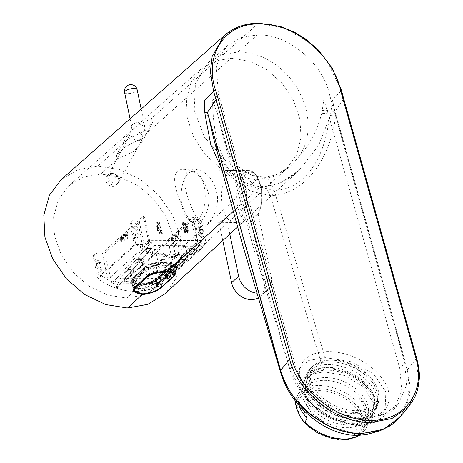 <?xml version="1.0" encoding="UTF-8"?>
<svg xmlns="http://www.w3.org/2000/svg" width="463" height="463" viewBox="0 0 463 463"><rect width="100%" height="100%" fill="white"/><g stroke="black" fill="none" stroke-linecap="round" stroke-linejoin="round"><path stroke-width="0.35" stroke-dasharray="2.31 1.74" d="M191.572 207.378C195.687 217.876 200.01 223.398 204.553 223.942C210.648 224.352 219.028 209.942 217.292 194.79C213.773 178.874 206.035 170.361 194.09 169.267C179.951 169.047 184.343 190.652 191.572 207.378M128.899 138.547L144.415 131.33L152.495 122.654L151.418 118.511L135.786 126.816L127.244 135.48L128.899 138.547L97.855 166.171L119.437 169.539L140.48 179.505L158.601 194.998L172.386 214.815L180.315 236.512L181.606 258.221L176.276 278.217L164.851 293.901M389.771 426.001L401.363 415.045L407.336 403.175L409.57 383.127L407.11 370.087L389.562 306.078L334.859 111.814A19.313 2.055 -173 0 0 330.947 111.948L332.399 99.973L341.306 90.696L326.965 60.722L310.731 43.337L284.641 28.145L258.447 23.277L151.418 118.511M330.947 111.948L330.374 115.472L318.585 145.532L299.283 170.141L237.548 226.968M233.213 211.475L258.73 188.181L279.253 183.574L299.179 170.234M225.001 35.02L240.372 26.2L258.701 23.156M299.283 170.135C289.716 178.44 281.064 183.429 273.332 185.107L262.376 186.577L258.73 188.181L238.225 183.134L221.447 168.133M61.243 179.569L77.958 169.655L97.855 166.171M213.327 137.204L221.47 160.111L233.676 178.608L250.356 191.115L270.242 195.583L324.031 371.783L344.617 375.476L363.009 386.466L373.166 402.503L372.229 418.39L363.247 427.991L348.899 431.776L329.077 426.51L311.778 413.413L301.807 396.907L302.194 382.004L310.245 374.417L324.031 371.783M330.374 115.472A19.313 2.934 -171.8 0 1 335.658 115.148L335.582 115.594C330.999 157.947 305.14 195.16 270.242 195.583L266.711 188.8L262.382 186.577L255.217 185.976L244.232 182.329L230.533 171.842L220.18 156.257L215.827 145.532L213.275 136.99M408.754 406.387L418.564 384.4L416.55 358.692L343.54 99.111L335.148 111.554A1.609 0.712 -15.7 0 1 334.859 111.814L332.399 99.973L335.148 111.554L407.527 369.74L409.674 394.985L400.316 416.729M341.439 90.302A1.609 0.735 -14.1 0 1 341.306 90.696L343.54 99.111A1.609 0.712 -15.7 0 0 343.673 98.683L343.668 98.66M416.677 358.258L407.11 370.087M133.141 277.916L145.093 267.001C150.128 263.829 157.021 262.324 165.771 262.486L173.874 264.199L172.236 266.867L160.285 277.783C155.493 282.106 148.837 284.751 140.324 285.717L131.7 281.498L133.141 277.916L135.046 287.014M140.422 138.819L124.767 147.222L116.201 155.875L117.903 158.855L133.396 151.737L141.452 143.044L140.422 138.819L230.991 58.228L214.618 61.075L200.954 69.143L190.959 82.593L186.427 99.591L187.307 118.239L193.667 136.996L204.82 154.156L220.006 167.953L237.837 176.768L256.38 179.76L165.771 262.486M140.324 285.717L126.758 298.108L107.827 295.099L89.237 286.261L73.42 272.638L61.371 255.119L54.541 236.032L53.598 216.91L58.517 199.403L68.819 185.796L83.519 177.103L100.841 174.036L117.903 158.855M182.868 207.418C187.214 217.905 191.589 223.426 195.999 223.982C202.018 224.41 210.862 209.589 208.691 194.275C204.64 178.568 196.347 170.245 183.799 169.313C168.544 169.319 175.344 190.692 182.868 207.418M230.991 58.228L249.378 61.18L267.099 69.867L282.291 83.514L293.478 100.558L299.937 119.13L301.014 137.748L296.702 154.717L287.037 168.289L273.164 176.773L256.38 179.76M126.758 298.108L144.52 294.873L159.446 285.74L169.417 272.036L174.071 254.546L172.942 235.563L166.003 216.597L153.936 199.24L138.165 185.756L119.662 177.011L100.841 174.036M352.887 423.304A39.43 24.452 25.2 0 0 375.088 412.313A39.43 24.452 25.2 0 0 349.808 373.41A39.43 24.452 25.2 0 0 303.722 378.757A39.43 24.452 25.2 0 0 314.296 407.961A39.43 24.452 25.2 0 0 352.887 423.304M326.415 368.785A37.983 23.549 -154.8 0 1 367.373 387.398A37.983 23.549 -154.8 0 1 373.774 411.7A37.983 23.549 -154.8 0 1 329.384 416.85A37.983 23.549 -154.8 0 1 305.03 379.371A37.983 23.549 -154.8 0 1 326.415 368.785M371.413 378.798A37.983 23.549 -154.8 0 1 377.82 403.105A37.983 23.549 -154.8 0 1 333.424 408.25A37.983 23.549 -154.8 0 1 309.076 370.776A37.983 23.549 -154.8 0 1 336.497 360.579A37.983 23.549 -154.8 0 1 371.413 378.798M216.892 110.981L221.459 104.435L218.478 94.545L212.673 100.228L212.795 110.998L216.771 110.807L217.396 113.672M212.673 100.251L217.06 112.839M327.781 112.034L329.158 117.104C325.489 156.945 305.314 189.645 274.125 190.432L255.981 186.051L240.847 173.828L229.856 155.852L222.448 133.911L217.222 112.573M218.629 117.637L289.884 369.341C297.437 397.954 330.53 425.132 360.116 424.583L357.309 425.647L338.65 421.967L320.83 412.301L309.197 401.699L301.303 389.782L298.039 378.011L299.48 368.496L301.193 364.838A47.643 29.539 25.2 0 0 313.972 400.125A47.643 29.539 25.2 0 0 360.596 418.662A47.643 29.539 25.2 0 0 387.415 405.385A47.643 29.539 25.2 0 0 356.875 358.379A47.643 29.539 25.2 0 0 301.193 364.838M289.884 369.341L294.809 363.31L221.459 104.435M212.795 110.998L213.177 114.164L217.749 113.684M213.177 114.164C214.294 131.718 217.986 146.829 224.26 159.486M299.48 368.496L308.671 360.434L325.165 357.627L274.125 190.42C271.735 182.949 268.43 178.533 264.211 177.179C249.945 175.928 236.628 170.037 224.26 159.492M224.248 159.486L204.432 137.193L194.217 110.235L195.427 83.653L208.119 62.812L221.719 54.779L238.046 51.949L257.168 34.933L241.292 37.538L228.155 45.119L220.446 54.9L216.337 66.99L218.478 94.545M264.211 177.179C277.922 175.795 288.75 169.782 296.696 159.139C311.061 142.951 311.836 115.189 299.324 92.166C287.494 68.622 261.751 51.434 238.046 51.949M257.168 34.933C288.16 33.625 323.047 63.587 329.361 94.006L323.793 99.684M329.158 117.104L399.829 368.808L404.755 362.772L329.361 94.006M404.755 362.772L406.549 385.071L398.452 403.742L384.244 414.426L365.348 418.176C335.906 419.177 301.893 392.572 294.809 363.31M325.165 357.627L350.236 361.505L373.126 373.201L385.847 391.843L385.071 410.368L376.488 420.12L362.604 425.26L357.309 425.647M322.225 110.466L321.646 113.638L327.978 113.134L328.088 110.263L322.225 110.466L323.799 99.684L327.619 112.301M327.457 110.443L331.965 103.897M321.646 113.638C317.057 131.22 308.74 146.383 296.696 159.133M399.829 368.808L401.774 390.957L393.654 409.616L375.001 422.25L360.116 424.583M184.413 259.731L178.764 259.755M170.835 272.58L170.245 269.35A0.324 0.324 0 0 1 170.332 269.067L175.645 268.98L184.106 259.448L184.83 262.116A64.374 51.619 -133.4 0 1 180.095 264.35L170.87 272.533L170.32 269.078L178.764 259.575A0.324 0.324 0 0 1 179.002 259.471L170.245 269.35L178.724 259.789L179.69 264.581M141.719 259.934L136.07 259.963L136.446 259.847L136.95 262.347A64.386 51.624 46.6 0 0 142.656 264.535L133.859 272.84A64.386 52.406 -130.6 0 1 127.58 270.38L127.788 269.217L127.441 269.622L133.159 269.593L132.945 269.188L127.788 269.217L136.07 259.963M146.487 248.55L146.111 248.672M151.696 248.643L146.487 248.573L147.373 252.948A64.386 51.624 46.6 0 0 153.085 255.136L143.981 263.343A64.386 52.4 -130.6 0 1 138.31 261.12L138.142 260.854L146.921 252.943L147.373 252.948M161.622 278.923L144.253 287.187L135.092 286.869L130.757 282.997L132.291 279.067L132.638 280.607L131.104 284.514L135.422 288.345L144.56 288.663L161.917 280.462L161.622 278.923L173.596 268.129L175.367 265.363L171.623 263.835L162.548 263.765L144.265 268.274L132.291 279.067M134.131 280.966L132.736 284.444L136.614 287.801L144.855 288.055L160.574 280.838L172.549 270.045L174.14 267.487L170.708 265.965L162.554 265.889L146.105 270.172L134.131 280.966L135.422 286.666M161.35 287.17L161.68 286.597C157.021 290.614 150.562 293.038 142.303 293.866L134.05 290.226M194.391 248.434L194.014 248.191L194.391 248.434L195.259 252.717A64.374 51.619 -133.4 0 1 190.519 254.957L181.415 263.158L180.344 257.966M189.182 248.347L188.806 248.463M174.273 270.93L168.729 270.867A0.324 0.324 0 0 1 168.96 270.762L174.129 270.739L174.406 271.509L174.129 270.739A0.324 0.324 0 0 1 174.441 270.982L174.557 271.451M126.405 271.139L126.029 271.26M131.741 271.231L131.359 270.982L131.741 271.231L132.233 273.928A64.386 51.624 46.6 0 1 126.526 271.74L126.405 271.162L131.573 271.139M173.666 257.283A2.546 0.88 -11.8 0 1 175.043 257.769A2.546 0.88 -11.8 0 1 172.728 259.141A2.546 0.88 -11.8 0 1 170.06 258.811A2.546 0.88 -11.8 0 1 171.154 257.798A2.546 0.88 -11.8 0 1 173.666 257.283M173.446 256.178A2.57 0.885 168.2 0 0 170.911 256.705A2.57 0.885 168.2 0 0 169.811 257.723A2.57 0.885 168.2 0 0 172.502 258.059A2.57 0.885 168.2 0 0 174.835 256.676A2.57 0.885 168.2 0 0 173.446 256.178M184.054 227.258A0.793 0.642 48 0 0 184.361 228.716A0.793 0.642 48 0 0 184.054 227.258L184.193 227.13A0.793 0.642 48 0 0 184.5 228.589A0.793 0.642 48 0 0 184.193 227.13M183.938 226.714L183.244 227.073L183.076 227.894L183.661 228.942L184.471 229.26L185.165 228.901L185.333 228.08L184.749 227.032L183.938 226.714M184.083 226.586L183.383 226.945L183.221 227.773L183.805 228.815L184.615 229.133L185.31 228.774L185.478 227.952L185.067 227.078L184.083 226.586M159.55 282.546A62.436 50.062 -133.4 0 1 157.698 283.541L164.955 277.673L159.55 282.546L153.548 252.839L170.691 237.392L171.501 239.446L174.024 239.435A1.933 0.932 -91.3 0 0 174.076 240.801L174.962 241.97L175.766 239.278A1.933 0.932 -91.3 0 0 175.292 238.295L172.768 238.306L172.664 235.615L175.107 235.603L176.519 234.33L174.071 234.342L174.881 236.402L177.404 236.39A1.933 0.932 -91.3 0 0 177.456 237.75L178.342 238.925L179.146 236.228A1.933 0.932 -91.3 0 0 178.672 235.245L176.148 235.256L175.934 234.162L178.423 234.151L178.672 235.245M174.881 236.402A1.933 0.909 -89.2 0 0 174.892 237.768L175.72 238.937L176.582 236.24A1.933 0.909 -89.2 0 0 176.148 235.256M171.501 239.446A1.933 0.909 -89.2 0 0 171.513 240.812L172.34 241.981L173.203 239.29A1.933 0.909 -89.2 0 0 172.768 238.306M200.485 234.909L201.527 234.903L202.887 233.682L201.845 233.682L200.485 234.909L198.343 234.81L197.933 236.263C198.679 237.924 199.709 238.364 201.017 237.594L202.4 236.344L203.442 236.344L204.825 237.073L203.436 238.329L204.86 245.488L169.718 277.163L168.179 270.108L166.79 271.359L165.407 270.629L166.79 269.379L168.179 270.108M201.845 233.682A1.933 1.563 48 0 0 199.703 233.589A1.933 1.563 48 0 0 199.837 236.066A1.933 1.563 48 0 0 202.29 236.454A1.933 1.563 48 0 0 202.4 236.344M202.29 236.454L200.907 237.704L202.065 237.588L203.442 236.344M199.061 227.761L200.103 227.755L201.405 226.581L200.357 226.586L199.061 227.761L196.92 227.657L196.509 229.116C197.255 230.771 198.286 231.211 199.594 230.441L200.913 229.249L201.961 229.243L203.338 229.978L202.013 231.176L200.641 230.435L201.961 229.243M200.357 226.586A1.933 1.563 48 0 0 198.222 226.488A1.933 1.563 48 0 0 198.355 228.965A1.933 1.563 48 0 0 200.809 229.359A1.933 1.563 48 0 0 200.913 229.249M200.809 229.359L199.484 230.551L200.641 230.435M164.255 270.739A1.933 1.563 -132 0 0 164.365 270.629L164.255 270.739A1.933 1.563 -132 0 1 161.801 270.351A1.933 1.563 -132 0 1 161.668 267.874A1.933 1.563 -132 0 1 163.809 267.967L165.169 266.746L166.211 266.74L164.851 267.967L167.276 265.999L166.634 263.065L165.303 264.263L163.925 263.528L165.25 262.336L164.203 262.342L162.773 263.644A1.933 1.563 -132 0 1 160.32 263.25A1.933 1.563 -132 0 1 160.186 260.773A1.933 1.563 -132 0 1 162.322 260.872L163.624 259.697L164.672 259.691L163.37 260.866L165.737 258.956L165.031 255.726C164.463 253.956 163.306 252.983 161.558 252.804L155.996 252.827L162.235 279.316L202.638 243.162L204.86 245.488L206.307 244.18L204.825 237.073M166.79 269.379L165.742 269.385C164.452 270.149 163.416 269.709 162.635 268.077L163.028 266.647L165.169 266.746M162.773 263.644A1.933 1.563 -132 0 0 162.878 263.534L164.203 262.342C162.907 263.1 161.871 262.666 161.095 261.034L161.489 259.598L163.624 259.697M165.031 255.726L163.757 256.867A3.218 2.599 48 0 0 160.314 253.921L95.563 254.239A3.218 2.599 48 0 0 94.03 254.806A3.218 2.599 48 0 0 93.352 257.208L94.035 260.461L95.332 259.297L94.62 256.068L93.352 257.208M95.563 254.239L96.808 253.116L95.274 253.678L94.62 256.068M120.322 239.695L122.845 239.684L121.96 237.629L119.512 237.641L120.322 239.695A1.933 0.909 -89.2 0 0 120.334 241.061L121.161 242.23L122.024 239.539A1.933 0.909 -89.2 0 0 121.59 238.555L121.485 235.864L123.928 235.852L125.34 234.579L126.225 236.639L123.702 236.651A1.933 0.909 -89.2 0 0 123.714 238.017L124.541 239.186L125.404 236.489A1.933 0.909 -89.2 0 0 124.969 235.505L124.761 234.411L127.25 234.4L127.493 235.493A1.933 0.932 88.7 0 1 127.967 236.477L127.163 239.168L126.277 237.999A1.933 0.932 88.7 0 1 126.225 236.639M123.928 235.852L124.113 238.543A1.933 0.932 88.7 0 1 124.588 239.527L123.783 242.218L122.898 241.049A1.933 0.932 88.7 0 1 122.845 239.684M124.113 238.543L121.59 238.555M127.493 235.493L124.969 235.505M145.955 266.086L146.505 266.659C150.996 263.893 157.142 262.579 164.944 262.729L172.149 264.194L170.997 265.965C180.223 260.304 153.699 260.432 145.955 266.086L133.981 276.88C131.718 279.264 132.163 281.325 135.3 283.067L138.246 284.143L133.234 280.619L134.53 277.453L133.981 276.88M143.981 284.12L144.172 285.011C150.683 283.576 155.603 281.371 158.925 278.385L170.899 267.591L172.352 265.206L169.203 263.8L161.697 263.719L146.725 267.707L134.75 278.5L133.448 281.626L138.304 285.029L138.119 284.132L134.959 282.731A60.838 49.153 -132 0 1 125.097 280.781L125.334 281.093A0.642 0.521 -132 0 1 124.813 280.532L124.449 278.778L124.744 279.079L155.279 278.934L156.118 278.622L185.374 245.604L185.084 245.303L186.624 252.694A0.642 0.359 71.3 0 1 186.624 253.516A0.642 0.521 48 0 0 186.907 252.948L186.624 252.694A60.838 49.153 48 0 1 176.964 254.812A60.838 49.153 48 0 1 175.546 254.945A10.944 8.843 48 0 0 168.081 254.98L166.958 255.75C164.348 258.557 173.312 258.528 176.334 255.709A61.481 49.674 48 0 0 186.624 253.516L155.765 281.249A61.481 49.674 -132 0 1 145.613 283.391C151.575 281.672 156.043 279.455 159.023 276.758L170.997 265.965L158.711 277.337C155.458 280.312 150.544 282.575 143.981 284.12L145.145 283.466C151.951 281.452 152.871 281.226 158.844 276.857L170.818 266.063L172.149 264.194L172.363 265.206M164.544 264.842L170.94 266.271L169.655 268.39L157.68 279.183C153.895 282.494 148.652 284.508 141.944 285.225L135.179 282.036L136.33 279.287L148.305 268.494C152.258 265.988 157.675 264.772 164.544 264.842M165.569 269.721C156.754 270.207 151.36 271.526 149.387 273.679L149.983 274.264C156.019 269.385 177.682 269.246 170.39 274.16L158.415 284.953C152.784 291.771 131.122 291.933 138.009 285.058L137.413 284.473L136.261 287.216L145.683 289.884L158.763 284.369L170.737 273.575L172.01 271.382L165.569 269.721M197.064 215.856L202.192 240.413L198.118 244.221L192.984 219.665L197.064 215.856L143.339 216.117L138.964 219.925L133.599 219.954A3.218 2.599 48 0 0 132.065 220.521A3.218 2.599 48 0 0 131.388 222.923L132.071 226.175L133.448 226.911L134.496 226.905A1.933 1.563 48 0 1 134.6 226.795A1.933 1.563 48 0 1 137.054 227.188A1.933 1.563 48 0 1 137.187 229.665A1.933 1.563 48 0 1 135.051 229.567L134.004 229.573L132.933 230.319L133.552 233.277L134.93 234.012L135.977 234.006A1.933 1.563 48 0 1 136.087 233.896A1.933 1.563 48 0 1 138.535 234.284A1.933 1.563 48 0 1 138.674 236.767A1.933 1.563 48 0 1 136.533 236.668L135.485 236.674L134.42 237.415L135.902 244.522L144.097 244.481L138.964 219.925M151.447 242.867L150.382 249.673A136638.824 62449.365 90.2 0 1 148.299 251.675L147.402 246.814L151.326 242.218L151.447 242.867A58.662 47.747 -130.6 0 1 148.623 241.362L143.339 216.117M150.382 249.673A64.38 52.018 -132 0 1 147.639 248.376A138156.214 69177.137 88.6 0 1 145.394 250.28L144.097 244.481L148.473 240.673L202.192 240.413L201.22 248.116A64.38 52.018 -132 0 1 199.026 249.435L199.958 241.981L195.739 246.576L196.781 251.438A136638.824 68103.799 -90.8 0 0 199.026 249.435M160.273 231.332L162.143 233.838L161.639 233.838L160.152 231.778L159.527 233.85L159.029 233.85L159.845 231.332L160.557 231.078L162.42 233.584L162.143 233.838M161.39 230.215L161.5 230.748L157.258 230.771L157.223 228.583L158.34 228.051L159.845 229.156L160.013 229.966L161.668 229.961L161.784 230.499L157.542 230.516L157.403 228.438L157.125 228.693L158.057 228.305L159.561 229.405L159.735 230.221L161.668 229.961M188.169 231.535L186.618 224.104L188.273 231.303M187.266 233.311L187.486 233.103C186.282 229.596 185.547 226.083 185.281 222.553L185.026 222.333C185.322 226.002 186.068 229.66 187.266 233.311L187.486 233.103M182.706 225.805L182.816 226.338L184.853 226.326L184.737 225.799L183.904 225.799L183.701 224.839L184.54 224.833L184.43 224.318L182.393 224.329L182.503 224.844L183.296 224.839L183.498 225.805L182.844 225.678L182.816 226.338M185.825 231.876L184.997 231.882L185.107 232.409L185.68 232.409L185.761 233.352L184.152 231.911L186.068 233.85L185.97 231.749L184.997 231.882M183.689 230.464L183.886 231.396L185.906 231.39L185.79 230.829L184.147 230.834L184.274 230.099L184.222 230.389L184.859 230.314L184.783 230.748L185.622 230.024L185.489 229.382L184.934 229.949L183.799 229.758L183.886 231.396M184.922 230.62L184.222 230.389L184.147 230.834M181.959 222.24L182.26 223.693L184.297 223.687L183.985 222.182L183.62 222.182L183.817 223.137L182.792 222.408L182.943 223.143L182.584 223.149L182.098 222.113L182.26 223.693M187.874 232.455L185.935 223.183C186.132 226.285 186.774 229.376 187.874 232.455L187.99 232.287M159.804 222.662L158.988 225.18L158.56 225.18L156.697 222.674L157.194 222.674L158.682 224.734L159.307 222.662L160.088 222.408L158.988 225.18M160.042 226.667L159.203 225.429L160.684 226.662L160.152 227.773L158.792 227.935L157.362 227.784L156.367 226.685L156.65 225.765L157.368 225.435L157.015 226.679L157.437 227.223L159.845 227.211L160.042 226.667M159.075 227.68L157.646 227.53L156.65 226.43L156.934 225.51L157.646 225.18L157.298 226.424L157.721 226.968L160.129 226.957L160.325 226.413L159.486 225.174L160.962 226.407L160.372 227.628L158.792 227.935M157.484 226.002L157.015 226.679L157.484 226.002M170.737 273.575L170.39 274.16L170.737 273.575L169.655 268.39L169.985 267.811C178.128 262.579 154.555 262.695 147.732 267.921L148.305 268.494L149.387 273.679L137.413 284.473L136.33 279.287L135.757 278.709C128.153 286.51 151.725 286.389 158.01 278.604L157.68 279.183L158.763 284.369L158.415 284.953L158.763 284.369M156.118 278.622L156.482 280.375L156.118 281.064L186.774 253.429A0.642 0.642 0 0 0 186.977 252.821L185.437 245.459M144.172 285.011A63.09 50.976 -132 0 1 138.437 285.046L138.304 285.029M154.544 245.454L153.71 245.76L155.244 253.099L156.089 252.844L154.544 245.454L185.084 245.303L186.907 252.948L156.482 280.375M153.71 245.76L124.449 278.778L124.813 280.532L155.244 253.099A0.642 0.521 48 0 0 155.765 253.666L166.958 255.75M121.485 235.864L122.892 234.591L123.702 236.651M123.488 235.557L125.977 235.545M122.892 234.591L125.34 234.579M121.375 237.461L123.864 237.45M120.108 238.601L122.597 238.59M136.533 236.668L135.15 237.913L134.108 237.918L133.031 238.671L134.455 245.83L135.752 243.486L100.569 275.196L99.313 277.505L135.902 244.522A64.374 52.394 -130.6 0 0 145.394 250.28M96.808 253.116L102.369 253.087L107.723 279.583L100.569 275.196M107.723 279.583L142.83 247.936L137.922 221.048L132.354 221.071L133.599 219.954M135.752 243.486L142.83 247.936M94.035 260.461L95.413 261.196L96.715 260.021L95.332 259.297M95.413 261.196L96.46 261.19L97.762 260.021L96.715 260.021M96.46 261.19A1.933 1.563 -132 0 1 96.564 261.08A1.933 1.563 -132 0 1 99.018 261.473A1.933 1.563 -132 0 1 99.151 263.951A1.933 1.563 -132 0 1 97.016 263.852L95.968 263.858L97.294 262.666L100.477 262.758L100.87 261.323L97.762 260.021M98.341 262.66L97.016 263.852M95.968 263.858L97.294 262.666M96.229 263.406L96.871 266.341L95.517 267.562L94.898 264.604M95.517 267.562L96.894 268.297L98.254 267.07L96.871 266.341M96.894 268.297L97.942 268.291L99.302 267.064L98.254 267.07M97.942 268.291A1.933 1.563 -132 0 1 98.052 268.181A1.933 1.563 -132 0 1 100.5 268.569A1.933 1.563 -132 0 1 100.633 271.052A1.933 1.563 -132 0 1 98.497 270.953L97.45 270.959L98.833 269.709L102.016 269.802L102.41 268.372L99.302 267.064M99.881 269.703L98.497 270.953M97.45 270.959L98.833 269.709M97.768 270.45L99.313 277.505L97.867 278.807L96.385 271.7M126.075 271.735L123.633 273.934L125.982 271.289L126.526 271.74M167.456 274.872L169.718 277.163L168.272 278.466L97.867 278.807A64.374 51.619 46.6 0 0 115.75 287.957L121.613 276.162L123.633 273.934M115.75 287.957L116.717 288.241L131.718 271.26L132.401 274.16L116.717 288.241M153.635 287.847L168.723 270.872L153.594 288.102L169.666 273.749A64.374 51.619 -133.4 0 0 174.406 271.509L169.504 275.931L154.422 287.766A64.374 51.619 46.6 0 0 166.512 280.144A64.374 51.619 46.6 0 0 168.272 278.466L166.79 271.359M174.435 271.023L172.08 273.697M169.267 273.98L168.723 271.052M169.504 275.931L174.059 270.78L168.891 270.803L153.803 287.772L154.422 287.766M133.031 238.671L134.42 237.415M151.326 242.218L173.59 242.114L175.095 249.152A58.639 47.73 -130.6 0 0 178.99 249.129A158168.191 72289.145 90.2 0 1 178.052 254.187A63.558 21.906 168.2 0 0 174.14 254.21A158168.44 78834.628 -90.8 0 0 175.095 249.152M147.402 246.814L169.371 246.704L173.59 242.114M148.299 251.675A64.369 52.388 49.4 0 0 170.187 257.214A7.663 6.233 -130.6 0 1 171.472 256.525A3.49 1.204 -11.8 0 1 174.412 256.178A3.49 1.204 -11.8 0 1 175.581 256.508L173.77 246.686L177.694 242.091L199.958 241.981M173.77 246.686L195.739 246.576M196.781 251.438A64.369 52.388 49.4 0 1 177.138 257.179A7.663 6.233 -130.6 0 0 175.581 256.508L178.052 254.187M177.694 242.091L178.99 249.129M175.934 234.162L176.044 232.565L178.486 232.553L191.543 220.787L197.342 247.67L202.638 243.162M197.342 247.67L162.235 279.316M164.44 260.119L163.757 256.867M165.737 258.956L164.672 259.691M163.37 260.866L162.322 260.872M162.878 263.534L163.925 263.528M165.25 262.336L166.634 263.065M165.922 267.22L165.303 264.263M167.276 265.999L166.211 266.74M164.365 270.629L165.407 270.629M164.851 267.967L163.809 267.967M155.996 252.827L173.133 237.38L174.024 239.435M175.292 238.295L175.107 235.603M174.667 235.308L177.155 235.297L176.519 234.33M177.155 235.297L177.404 236.39M178.486 232.553L178.423 234.151M203.436 238.329L202.065 237.588M201.527 234.903L202.887 233.682M202.013 231.176L202.603 234.156M203.957 232.935L203.338 229.978M200.103 227.755L201.179 227.003L200.531 223.727C199.999 221.922 198.859 220.932 197.105 220.758L191.543 220.787M201.179 227.003L202.476 225.834L201.405 226.581M202.476 225.834L201.799 222.581A3.218 2.599 48 0 0 198.349 219.636L192.984 219.665M198.118 244.221L206.307 244.18A64.374 52.394 -130.6 0 1 204.524 245.888A64.374 52.394 -130.6 0 1 199.131 250.02L198.118 244.221M202.314 241.096A58.662 47.747 -130.6 0 1 200.097 242.629M201.22 248.116A138156.231 62800.984 90.8 0 1 199.131 250.02M147.639 248.376L148.623 241.362M169.371 246.704L171.472 256.525L174.14 254.21M177.138 257.179L171.651 260.154L168.468 258.175L170.187 257.214M186.589 260.617L195.369 252.705L194.367 248.469L186.004 257.932L180.489 258.082L181.415 263.158A64.374 52.394 49.4 0 0 186.195 260.889L186.589 260.617L186.004 257.937M186.195 260.889L185.651 257.654L194.014 248.191L188.973 248.214L180.558 257.677L186.004 257.932M151.702 273.587L167.328 271.306L171.756 271.526M175.24 273.257L173.654 275.803L161.68 286.597L160.574 280.838M132.638 280.607L144.612 269.813L144.265 268.274M173.596 268.129L173.891 269.669L175.656 266.891L171.912 265.334L162.854 265.258L144.612 269.813M173.891 269.669L161.917 280.462M138.113 260.941L137.621 258.227A0.324 0.324 0 0 1 137.708 257.943L137.795 258.29L137.696 257.955L146.111 248.492A0.324 0.324 0 0 1 146.349 248.382L151.389 248.359A0.324 0.324 0 0 1 151.702 248.602L153.276 255.281M144.427 263.314L142.957 257.862L143.31 258.146L151.673 248.672L153.247 255.362L151.528 248.55M143.981 263.343L142.888 258.267L137.795 258.29L138.31 261.12L137.65 258.175M127.58 270.38L136.498 262.336L136.95 262.347M133.859 272.84L133.159 269.593M141.551 259.841L142.824 264.761L141.695 259.969L133.165 269.622M176.16 270.016L184.94 262.104L184.39 259.76L175.998 269.258L170.419 269.414L170.992 272.557A64.374 52.394 49.4 0 0 175.766 270.282L175.645 268.98L176.16 270.016L175.766 270.282M116.728 288.281A64.369 51.613 46.6 0 0 153.594 288.102M102.369 253.087L119.512 237.641M153.548 252.839L104.817 253.076L121.96 237.629M170.691 237.392L173.133 237.38M171.287 238.352L173.775 238.341M172.554 237.212L175.043 237.201M174.071 234.342L172.664 235.615M164.955 277.673L197.684 240.864L193.326 216.985L176.044 232.565M117.226 277.904L111.814 282.777A62.436 50.062 -133.4 0 0 114.101 283.75L117.226 277.904L149.74 241.096L144.589 217.222L193.326 216.985M149.74 241.096L197.684 240.864M124.761 234.411L124.865 232.814L127.308 232.802L144.589 217.222M124.865 232.814L137.922 221.048M132.071 226.175L130.774 227.345L130.12 224.069L130.815 221.644L132.354 221.071M130.774 227.345L132.146 228.085L133.448 226.911M132.146 228.085L133.194 228.08L134.496 226.905M135.051 229.567L133.726 230.759L132.684 230.765L134.004 229.573M133.194 228.08L136.278 229.405L135.867 230.858L133.726 230.759M132.684 230.765L131.608 231.517L132.933 230.319M133.552 233.277L132.198 234.498L131.608 231.517M132.198 234.498L133.57 235.239L134.93 234.012M133.57 235.239L134.617 235.233L135.977 234.006M134.617 235.233L137.702 236.558L137.291 238.011L135.15 237.913M134.108 237.918L135.485 236.674M127.308 232.802L127.25 234.4M111.814 282.777L104.817 253.076M114.101 283.75L157.698 283.541M175.546 254.945L176.334 255.709M185.136 231.755L185.246 232.281L185.819 232.281L185.9 233.225L184.673 231.784L184.152 231.911M184.291 231.784L186.207 233.722L185.97 231.749M184.945 230.62L185.761 229.897L185.628 229.254L184.98 229.891M185.125 229.764L183.938 229.631L183.834 230.337M184.025 231.269L185.906 231.39M186.051 231.263L185.79 230.829M185.929 230.701L184.286 230.707M182.954 226.21L184.992 226.199L184.882 225.672L184.048 225.672L183.846 224.711L184.679 224.705L184.569 224.19L182.538 224.202L182.642 224.717L183.441 224.711L183.637 225.678L182.844 225.678M182.405 223.571L184.442 223.56L184.124 222.055L183.759 222.055L183.961 223.016L182.931 222.281L183.082 223.016L182.729 223.021L182.538 222.113L182.098 222.113M187.625 232.976C186.421 229.469 185.686 225.956 185.42 222.425L185.026 222.333M185.165 222.205C185.46 225.875 186.213 229.532 187.405 233.184M188.128 232.16L186.259 223.212L185.935 223.183M186.074 223.056C186.271 226.158 186.919 229.249 188.013 232.333M188.412 231.176L186.954 224.179L186.618 224.104M186.757 223.976L188.308 231.407M159.272 224.925L158.844 224.925L156.974 222.425L157.478 222.419L158.959 224.48L159.307 222.662M159.585 222.408L160.088 222.408M158.039 229.978L159.405 229.972L159.243 229.173L158.433 228.589L157.918 228.82L157.756 230.233L159.127 230.227L158.959 229.428L158.149 228.844L157.634 229.075L157.756 230.233M158.433 228.589L157.634 229.075L158.433 228.589M162.42 233.584L161.923 233.584L160.435 231.523L159.81 233.595L159.313 233.595L159.845 231.332M160.129 231.078L160.557 231.078M229.81 234.087L225.996 215.816A25.749 12.304 89.7 0 1 218.947 222.165L249.146 222.136A25.778 12.316 -90.3 0 0 250.084 222.037L251.143 220.469L264.101 282.499A18.508 14.955 -132 0 1 260.235 296.326A18.508 14.955 -132 0 1 258.123 297.854M225.996 215.816L242.317 216.047L257.127 215.689L258.059 215.098L258.192 214.12L271.144 276.151A18.508 14.955 -132 0 1 267.278 289.977A18.508 14.955 -132 0 1 256.716 293.148M198.025 219.844A25.262 12.073 -90.3 0 0 201.237 215.567A25.262 12.073 -90.3 0 0 204.409 187.556A25.262 12.073 -90.3 0 0 192.938 171.374A25.262 12.073 -90.3 0 0 181.102 196.694A25.262 12.073 -90.3 0 0 193.187 221.893A25.262 12.073 -90.3 0 0 198.025 219.844M242.317 216.047A26.073 12.46 -90.3 0 0 242.357 215.978A26.073 12.46 -90.3 0 0 245.668 187.295A26.073 12.46 -90.3 0 0 234.023 170.361A26.073 12.46 -90.3 0 0 233.792 170.361A26.073 12.46 -90.3 0 0 221.574 196.497A26.073 12.46 -90.3 0 0 234.041 222.506A26.073 12.46 -90.3 0 0 234.278 222.506A26.073 12.46 -90.3 0 0 235.273 222.396M222.79 240.552L218.947 222.165M306.037 395.697A37.983 23.549 25.2 0 0 340.971 420.913A37.983 23.549 25.2 0 0 373.774 411.7A37.983 23.549 25.2 0 0 349.426 374.226A37.983 23.549 25.2 0 0 305.03 379.371A37.983 23.549 25.2 0 0 306.037 395.697M359.896 398.273L357.945 402.422L358.866 408.221L364.56 419.947C365.4 421.677 366.326 422.291 367.344 421.787L369.295 417.638A37.983 23.549 25.2 0 0 359.896 398.273L369.295 417.638M296.112 401.93L297.692 398.574A37.983 23.549 25.2 0 0 298.872 405.229M299.874 415.108A34.603 21.454 25.2 0 0 355.711 435.99A34.603 21.454 25.2 0 0 335.218 393.781A34.603 21.454 25.2 0 0 299.874 415.108M312.571 385.407A36.05 22.351 25.2 0 0 345.728 409.338A36.05 22.351 25.2 0 0 376.865 400.593A36.05 22.351 25.2 0 0 353.749 365.023A36.05 22.351 25.2 0 0 311.616 369.908A36.05 22.351 25.2 0 0 312.571 385.407M311.709 387.236A36.05 22.351 25.2 0 0 344.866 411.167A36.05 22.351 25.2 0 0 376.002 402.422A36.05 22.351 25.2 0 0 370.886 380.493A36.05 22.351 25.2 0 0 330.906 361.696A36.05 22.351 25.2 0 0 310.754 371.737A36.05 22.351 25.2 0 0 311.709 387.236M308.59 389.07A38.626 23.949 25.2 0 0 344.113 414.715A38.626 23.949 25.2 0 0 377.472 405.345A38.626 23.949 25.2 0 0 371.992 381.853A38.626 23.949 25.2 0 0 329.158 361.707A38.626 23.949 25.2 0 0 307.565 372.472A38.626 23.949 25.2 0 0 308.59 389.07M307.258 391.901A38.626 23.949 25.2 0 0 342.782 417.545A38.626 23.949 25.2 0 0 376.147 408.175A38.626 23.949 25.2 0 0 351.382 370.064A38.626 23.949 25.2 0 0 306.234 375.302A38.626 23.949 25.2 0 0 307.258 391.901M309.024 392.948A36.05 22.351 25.2 0 0 342.18 416.879A36.05 22.351 25.2 0 0 373.317 408.135A36.05 22.351 25.2 0 0 350.207 372.565A36.05 22.351 25.2 0 0 308.069 377.449A36.05 22.351 25.2 0 0 309.024 392.948M307.733 395.691A36.05 22.351 25.2 0 0 340.89 419.623A36.05 22.351 25.2 0 0 372.026 410.878A36.05 22.351 25.2 0 0 348.917 375.308A36.05 22.351 25.2 0 0 306.778 380.192A36.05 22.351 25.2 0 0 307.733 395.691M307.091 417.939L297.692 398.574M307.172 401.392A33.637 20.858 25.2 0 0 338.106 423.726A33.637 20.858 25.2 0 0 367.159 415.566A33.637 20.858 25.2 0 0 345.595 382.374A33.637 20.858 25.2 0 0 306.275 386.935A33.637 20.858 25.2 0 0 307.172 401.392M305.881 404.135A33.637 20.858 25.2 0 0 336.815 426.469A33.637 20.858 25.2 0 0 365.868 418.303A33.637 20.858 25.2 0 0 344.304 385.118A33.637 20.858 25.2 0 0 304.99 389.678A33.637 20.858 25.2 0 0 305.881 404.135M110.31 174.655A6.436 5.203 -132 0 1 116.543 178.724A6.436 5.203 -132 0 1 115.854 185.35A6.436 5.203 -132 0 1 112.781 186.485A6.436 5.203 -132 0 1 106.542 182.416A6.436 5.203 -132 0 1 107.231 175.79A6.436 5.203 -132 0 1 110.31 174.655M190.114 255.182L188.765 248.492L180.35 257.96M146.921 252.943L146.065 248.7L137.65 258.163M136.498 262.336L136.024 259.998L127.447 269.645M348.899 431.776L356.348 435.399M146.991 276.098L145.093 267.001M174.088 275.728L172.236 266.867M162.119 286.551L160.285 277.783M161.558 252.804L160.314 253.921M170.899 267.591L170.685 266.543M134.75 278.5L134.53 277.453L146.505 266.659L146.725 267.707M147.732 267.921L135.757 278.709M138.009 285.058L149.983 274.264M169.655 268.39L157.68 279.183M155.765 281.249L155.279 278.934M158.711 277.337L159.023 276.758L158.925 278.385M138.246 284.143L138.437 285.046M135.3 283.067A61.481 49.674 -132 0 1 125.334 281.093L155.765 253.666L156.089 252.844A60.838 49.153 48 0 0 167.317 254.928A60.838 49.153 48 0 0 168.081 254.98M116.369 287.951L131.359 270.982L126.196 271.011L121.613 276.162M169.105 270.953L169.666 273.749M200.531 223.727L201.799 222.581M190.519 254.957L189.188 248.365L194.223 248.342M172.549 270.045L173.654 275.803L173.324 276.376M147.373 275.774L146.105 270.172M151.314 248.399L142.957 257.862L137.864 257.885L146.279 248.423L151.314 248.399M136.446 259.847L141.337 259.691L132.945 269.188M179.14 259.639L184.106 259.448A0.324 0.324 0 0 1 184.419 259.685L184.98 262.058M180.095 264.35L179.146 259.662L184.251 259.633M197.105 220.758L198.349 219.636M130.12 224.069L131.388 222.923M257.127 215.689A25.778 12.316 -90.3 0 0 260.409 187.33A25.778 12.316 -90.3 0 0 248.897 170.587A25.778 12.316 -90.3 0 0 236.587 196.422A25.778 12.316 -90.3 0 0 249.146 222.136L234.278 222.506M258.192 214.12A24.169 11.552 -90.3 0 0 256.039 175.483A24.169 11.552 -90.3 0 0 239.03 190.814A24.169 11.552 -90.3 0 0 251.143 220.469M264.101 282.499L271.144 276.151M361.916 433.588A37.983 23.549 25.2 0 0 365.915 428.42A37.983 23.549 25.2 0 0 367.344 421.787M357.945 402.422A37.983 23.549 25.2 0 0 323.417 385.754A37.983 23.549 25.2 0 0 297.171 396.091A37.983 23.549 25.2 0 0 295.776 401.514M358.866 408.221A36.374 22.554 25.2 0 0 318.174 388.619A36.374 22.554 25.2 0 0 296.661 408.522M302.356 420.248A36.374 22.554 25.2 0 0 343.048 439.85A36.374 22.554 25.2 0 0 364.56 419.947M111.716 173.388A6.436 5.203 -132 0 1 117.955 177.456A6.436 5.203 -132 0 1 117.261 184.083A6.436 5.203 -132 0 1 109.089 182.781A6.436 5.203 -132 0 1 108.643 174.516A6.436 5.203 -132 0 1 111.716 173.388A6.436 4.26 -151.6 0 1 118.007 176.143A6.436 4.26 -151.6 0 1 119.425 181.293A6.436 4.26 -151.6 0 1 111.733 181.976A6.436 4.26 -151.6 0 1 108.099 175.159A6.436 4.26 -151.6 0 1 111.716 173.388M134.692 130.954A6.436 4.26 -151.6 0 1 140.983 133.709A6.436 4.26 -151.6 0 1 142.401 138.859A6.436 4.26 -151.6 0 1 138.784 140.636A6.436 4.26 -151.6 0 1 132.493 137.881A6.436 4.26 -151.6 0 1 131.081 132.725A6.436 4.26 -151.6 0 1 134.692 130.954M140.711 122.18A6.436 2.217 168.2 0 0 134.38 123.488A6.436 2.217 168.2 0 0 131.596 126.04A6.436 2.217 168.2 0 0 138.35 126.891A6.436 2.217 168.2 0 0 144.196 123.407A6.436 2.217 168.2 0 0 140.711 122.18M137.175 89.776A6.436 2.217 -11.8 0 1 131.324 93.26A6.436 2.217 -11.8 0 1 124.57 92.409M200.954 69.137L68.831 185.808M287.037 168.289L159.44 285.735M175.766 273.239L173.88 264.199M133.581 290.538L131.695 281.498M194.09 169.267L183.799 169.319M204.553 223.936L195.999 223.982M372.229 418.39L375.088 412.313M302.194 382.004L303.722 378.757M360.121 435.249L365.915 428.42L377.82 403.105M295.672 401.38L297.171 396.091L309.076 370.776M127.244 135.48L116.201 155.875M152.489 122.654L141.452 143.044M262.324 176.918C256.977 176.339 252.798 177.647 240.928 168.52C236.877 165.297 232.854 159.799 228.861 152.032C225.539 145.295 223.062 136.458 222.495 134.079M222.448 133.911L234.787 180.628L254.719 251.988L289.392 368.062L303.959 396.282L320.824 412.301M385.071 410.368L387.415 405.385M208.119 62.812L228.155 45.119M375.007 422.256C369.729 423.946 365.591 424.953 362.598 425.271M393.654 409.616L398.452 403.736M142.853 264.68L141.724 259.893A0.324 0.324 0 0 0 141.412 259.65L136.307 259.679A0.324 0.324 0 0 0 136.076 259.772L127.533 269.385M131.093 284.514L130.745 282.997M133.732 288.854L132.725 284.444M195.403 252.659L194.396 248.394A0.324 0.324 0 0 0 194.084 248.151L189.043 248.174A0.324 0.324 0 0 0 188.817 248.272L180.391 257.746A0.324 0.324 0 0 0 180.315 258.018L181.259 263.187M131.747 271.196L132.43 274.079M175.043 257.769L174.835 256.676M170.06 258.811L169.811 257.723M175.72 238.937L178.342 238.925M172.34 241.981L174.962 241.97M198.343 234.81L199.703 233.589M196.92 227.657L198.222 226.488M161.668 267.874L163.028 266.647M160.186 260.773L161.489 259.598M94.03 254.806L95.274 253.678M121.161 242.23L123.783 242.218M124.541 239.186L127.163 239.168M172.01 271.382L170.94 266.271L169.788 267.909L157.814 278.703C155.093 281.255 146.505 285.81 138.802 284.56C135.972 283.582 134.762 282.743 135.179 282.036L136.244 287.147M172.022 271.376L170.604 274.055L158.63 284.849C156.506 286.736 153.421 288.299 149.381 289.531C145.035 290.463 142.592 290.77 142.048 290.451C138.049 289.606 136.116 288.524 136.244 287.216M133.448 281.626L133.234 280.613C133.471 281.817 134.571 282.754 136.544 283.425M135.173 283.119L136.533 283.42M125.224 281.128L135.196 283.101M124.385 278.923L124.75 280.659A0.642 0.642 0 0 0 125.201 281.145M99.151 263.951L100.477 262.758M96.564 261.08L97.867 259.911M100.633 271.052L102.016 269.802M98.052 268.181L99.406 266.954M131.747 271.185A0.324 0.324 0 0 0 131.434 270.948L126.266 270.971A0.324 0.324 0 0 0 126.034 271.069M126.029 271.081L122.273 275.3M200.942 244.782L165.789 276.469M174.412 256.178A8.045 8.045 0 0 0 168.463 258.169M175.072 272.366L174.146 267.487M175.674 266.885L175.379 265.357M166.512 280.15L204.524 245.888M135.867 230.858L137.187 229.665M133.303 227.97L134.6 226.795M137.291 238.011L138.674 236.767M134.727 235.123L136.087 233.896M130.809 221.65L132.065 220.521M234.023 170.361L248.897 170.587L252.983 171.86L254.343 172.884L257.503 176.825L261.537 189.39L261.601 203.251L258.076 215.11M193.187 221.893L234.041 222.506M192.938 171.374L233.792 170.361M260.235 296.326L267.278 289.977M376.002 402.422L376.865 400.593M310.754 371.737L311.616 369.908M330.906 361.696L329.158 361.707M370.886 380.493L371.992 381.853M376.147 408.175L377.472 405.345M306.234 375.302L307.565 372.472M372.026 410.878L373.317 408.135M306.778 380.192L308.069 377.449M365.868 418.303L367.159 415.566M304.99 389.678L306.275 386.935M130.091 118.835L131.596 126.04L131.081 132.725L108.643 174.516L107.231 175.79M141.198 109.025L144.196 123.407C145.289 129.032 144.688 134.183 142.401 138.859L119.425 181.293L115.854 185.35"/><path stroke-width="0.69" d="M167.623 271.359L175.761 273.239L174.14 275.965L162.189 286.881C157.379 291.123 150.706 293.698 142.176 294.595L133.587 290.538L135.046 287.014L146.991 276.098C152.014 272.852 158.89 271.272 167.623 271.359L233.213 211.475M61.243 179.569L49.425 195.207L43.806 215.191L44.899 237.062L52.713 258.886L66.498 278.905L84.607 294.485L105.836 304.573L127.487 308.005L147.807 304.318L164.851 293.901M204.82 112.561L205.346 116.086A19.313 0.781 -12.2 0 1 208.391 115.762L213.113 136.382L225.168 182.034L243.029 246.264L280.613 372.385C283.599 382.832 288.715 392.618 295.961 401.745C302.05 409.35 309.018 415.884 316.877 421.347C326.837 428.518 337.787 433.073 349.721 435.006L356.342 435.399L361.887 433.588C358.073 433.652 353.726 433.293 348.859 432.506C346.243 432.222 341.891 431.036 335.802 428.941C329.685 427.094 321.525 422.499 311.333 415.161C305.69 411.219 299.214 404.407 291.91 394.719C284.294 381.963 280.48 373.954 280.474 370.707L244.69 242.791L207.47 112.434A19.313 0.914 -9.4 0 0 204.82 112.561L204.328 100.593L213.605 91.321L210.399 71.632L212.135 56.55L223.942 35.992L225.001 35.02M221.447 168.133L210.723 144.415L205.346 116.086M213.113 136.382L213.327 137.204M409.246 405.785L408.025 407.209L391.953 418.506L371.008 422.464C336.971 423.558 297.906 393.07 289.635 359.305L280.619 370.359C286.111 387.948 294.427 400.935 311.553 414.9C319.806 421.185 327.972 425.798 336.04 428.732C346.058 432.483 353.524 433.293 362.054 433.437L380.025 430.746L389.771 426.001M371.008 422.464L371.28 420.265C337.776 421.301 299.833 391.397 291.713 358.489L218.183 98.914A331.201 251.704 39.2 0 0 215.66 90.464A1.609 0.683 162.6 0 0 213.605 91.321L216.111 99.73L207.609 112.173A1.609 0.712 164 0 0 207.47 112.434L244.325 241.015L280.619 370.354M291.713 358.489L289.635 359.305L216.111 99.73A1.609 0.706 164.2 0 1 218.183 98.914M280.619 370.359L280.474 370.707M371.28 420.265C405.275 420.977 426.249 390.784 415.797 357.887L342.788 98.306A331.201 251.704 -140.8 0 1 340.536 89.857C332.99 55.716 294.694 22.745 259.419 23.949L258.736 23.15C244.58 23.335 232.982 27.612 223.942 35.992M215.66 90.464C203.94 56.341 223.542 23.092 259.402 23.949L258.441 23.277L259.419 23.949M408.754 406.387L400.304 416.741L383.688 429.213L361.887 433.588M258.701 23.156L280.375 26.466L294.717 32.346L305.308 38.799L318.255 49.917L332.312 68.391L341.422 90.239M134.05 290.226L135.433 286.724L136.006 287.291C127.516 296.007 154.341 295.874 161.35 287.17L173.324 276.376C182.416 270.554 155.591 270.687 147.981 276.504L136.006 287.291M171.756 271.526L175.24 273.257M147.981 276.504L147.408 275.936L151.702 273.587M256.716 293.148A18.508 14.955 -132 0 1 238.63 276.307L229.81 234.087M258.123 297.854A18.508 14.955 -132 0 1 231.587 282.656L222.79 240.552M298.872 405.229A37.983 23.549 25.2 0 0 300.128 408.268A37.983 23.549 25.2 0 0 307.091 417.939L305.14 422.088L303.346 421.625L302.356 420.248L299.324 414.779L296.661 408.522L295.556 403.927L296.112 401.93M127.487 308.005L142.176 294.595M415.797 357.887L416.55 358.692M342.788 98.306A1.609 0.712 -15.7 0 1 343.673 98.683L416.683 358.258C419.044 367.576 419.877 374.729 419.194 379.712C418.031 390.124 416.486 396.716 408.042 407.203L408.03 407.214M340.536 89.857A1.609 0.735 -14.1 0 1 341.434 90.273A1.609 0.735 -14.1 0 1 341.439 90.302M162.189 286.881L162.119 286.551M135.422 286.666L147.373 275.774M161.35 287.17L161.68 286.597L161.35 287.17M173.654 275.803L173.324 276.376L173.654 275.803M231.587 282.656L238.63 276.307M305.14 422.088A37.983 23.549 25.2 0 0 361.916 433.588M295.776 401.514A37.983 23.549 25.2 0 0 295.735 402.729M137.175 89.776A6.436 6.436 0 0 0 130.838 84.654A6.436 6.436 0 0 0 124.57 92.409A6.436 2.217 -11.8 0 1 127.354 89.857A6.436 2.217 -11.8 0 1 133.685 88.549A6.436 2.217 -11.8 0 1 137.175 89.776L141.198 109.025M237.548 226.968L164.84 293.889M225.006 35.02L61.272 179.598M213.275 136.99L213.136 136.475M380.395 430.613L368.212 434.091C366.592 434.624 362.633 435.058 356.342 435.399M400.304 416.746C396.131 421.266 393.475 423.784 392.335 424.293L380.025 430.74M341.434 90.273L343.673 98.683M175.072 272.366L175.228 273.187C174.684 274.426 176.635 272.516 173.521 276.278L161.546 287.072C157.096 291.302 146.337 294.914 141.128 294.196C135.862 293.056 133.494 291.696 134.021 290.104L133.732 288.854M295.556 403.927L295.672 401.38M360.121 435.249L347.464 439.728L331.751 438.502L315.998 432.025L303.346 421.625M124.57 92.409L130.091 118.835"/></g></svg>
